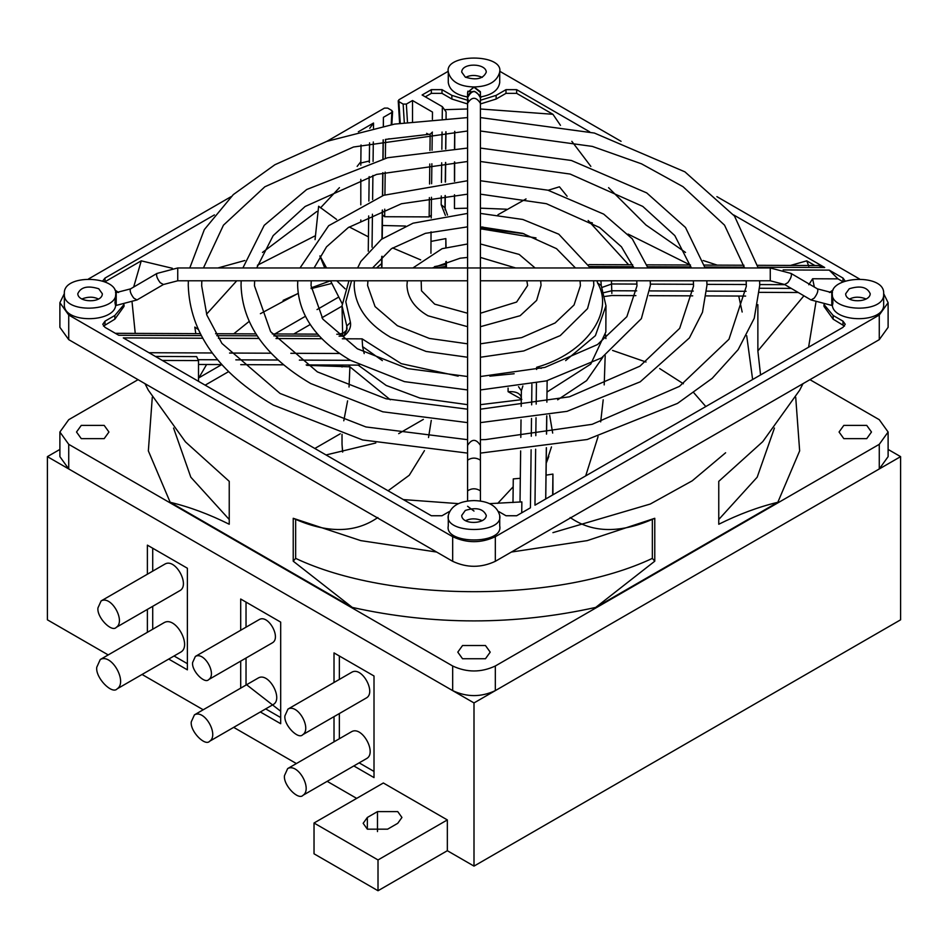 <?xml version="1.0" encoding="UTF-8"?>
<svg xmlns="http://www.w3.org/2000/svg" width="948" height="948" viewBox="0 0 948 948"><rect width="100%" height="100%" fill="white"/><g stroke="black" fill="none" stroke-linecap="round" stroke-linejoin="round"><path stroke-width="1.42" d="M430.937 253.294L431.044 231.822M412.51 121.439L412.51 100.524L432.489 112.065L432.406 119.306M432.241 132.791L432.039 150.234M431.873 163.755L431.624 183.699M431.47 197.291L431.221 217.993M426.659 133.324L428.496 134.391M757.713 265.298L818.562 265.535L824.701 267.502L733.586 214.9M589.644 131.796L516.66 89.657L505.995 89.657L496.136 95.357L480.411 100.263M467.589 103.96L451.864 99.042L451.864 95.357L467.589 100.263M451.864 95.357L442.005 89.657L431.34 89.657L422.109 94.99L442.361 106.686L446.105 111.923L446.105 118.69M369.744 128.264L373.536 123.027L358.356 131.796M214.414 214.9L104.991 278.072L102.799 280.881M124.022 304.711L124.022 306.394L114.85 319.18L114.85 315.483L123.821 304.746M118.559 292.505L114.909 289.958M114.85 315.483L104.991 321.171L102.787 324.252L104.991 327.333L118.749 335.272L201.249 335.604M351.542 280.786L345.807 301.748L350.428 322.403C351.246 327.333 349.03 331.93 343.792 336.185L338.969 334.217L336.765 334.217M535.644 449.222L534.968 505.177L843.009 327.333L845.213 324.252L843.009 321.171L833.15 315.483L824.179 304.746M833.091 289.958L829.441 292.505M845.213 281.153L843.009 278.072L829.251 270.133L837.985 278.866L843.009 281.769L843.009 278.072M541.249 368.357L536.639 367.291C585.343 353.604 614.979 312.615 597.572 283.002L596.991 280.786M467.767 91.221L471.642 91.838M202.671 338.223L123.299 337.903L431.34 515.748L442.005 515.748L449.151 511.624M498.849 511.624L505.995 515.748L516.66 515.748L530.418 507.808L531.117 449.779M489.855 376.155L514.16 373.737M859.469 278.949L716.889 196.639M621.07 141.311L499.667 71.23M64.346 293.596L59.89 302.708L68.73 315.02L452.67 536.687C466.89 543.322 481.11 543.322 495.33 536.687L879.27 315.02L888.11 302.708L883.655 293.596M391.216 124.686L391.939 110.561L387.673 108.096L384.473 108.096L326.93 141.311M231.099 196.651L88.531 278.949M383.3 126.155L383.407 117.327L391.939 112.409L391.939 110.561M381.641 267.964L381.736 256.505M381.949 238.955L382.293 210.089M382.471 195.715L382.743 172.749M382.909 158.861L383.134 139.866M381.641 263.591L376.534 267.964M445.844 247.547L445.844 238.6L446.022 247.487M446.318 261.423L446.461 267.964M445.844 238.6L430.937 241.42M412.51 100.524L406.348 104.09L407.474 122.114M404.298 122.565L403.149 104.09L406.348 104.09M403.149 104.09L398.883 101.626L400.234 123.181M398.883 99.777L398.883 101.626L398.883 99.777L448.333 71.23M383.407 126.131L383.407 117.327M389.012 138.728L388.396 139.083M405.554 226.051L382.399 225.482L382.234 238.742M382.032 256.221L381.89 267.964M382.399 225.482L382.459 210.029M59.89 302.708L59.89 327.333L68.73 339.645L452.67 561.311C466.89 567.959 481.11 567.959 495.33 561.311L879.27 339.645L888.11 327.333L888.11 302.708M104.991 278.072L104.991 281.769L141.252 260.842L172.382 268.296M217.933 267.964L244.833 260.51M262.478 252.441L316.857 211.475M320.531 207.849L339.42 187.668M357.159 166.386L360.643 161.966M425.308 96.838L431.34 93.354L431.34 89.657M139.688 347.359L138.467 346.66M521.732 512.821L521.862 501.895L489.595 503.637M458.405 503.637L403.327 499.584M342.086 303.502L330.52 280.786L311.098 287.884M298.122 293.382L260.392 313.705M249.134 321.443L233.765 333.803M206.605 364.506L198.511 378.442M198.511 381.321L198.511 360.584L196.639 356.614L155.413 356.448M314.57 236.111L257.429 265.239M236.751 280.786L206.546 314.179M360.809 221.595L360.809 219.96M360.809 204.839L360.809 179.326M360.809 165.177L361.022 144.973M369.459 160.97L360.809 163.02M467.589 208.181L454.471 208.524L454.471 194.755M454.471 181.305L454.471 161.93M690.239 265.025L628.097 234.097M592.405 222.922L589.727 222.235M506.493 209.212L480.411 208.181M760.557 374.934L757.867 350.914L757.867 304.64M552.921 532.646L650.257 504.04L692.253 480.802L725.623 452.765M552.921 494.82L552.921 474.071L546.036 475.149L545.752 498.956M512.986 502.559L513.271 478.906L520.357 478.29M454.471 208.524L454.53 194.755M454.578 181.293L454.661 161.918M454.708 148.481L454.779 131.345M790.525 265.428L806.748 260.842L808.798 266.127M480.411 108.984L552.921 114.281L560.481 125.349M571.834 141.335L590.841 166.386M608.58 187.668L645.955 224.996L685.523 252.441M703.167 260.51L717.257 265.132M445.359 109.648L467.589 108.984M837.985 278.866L812.614 278.759L814.332 287.054M815.908 302.365L808.597 347.193M812.614 278.759L808.798 284.767M803.916 295.812L757.867 350.914M544.673 499.584L543.737 500.117M480.411 103.96L496.136 99.042L505.995 93.354L516.66 93.354L552.921 114.281M806.748 260.842L814.877 265.523M451.864 99.042L442.005 93.354L431.34 93.354M552.66 494.963L552.921 474.071M162.333 360.441L198.511 360.584M135.232 333.4L132.092 302.365M133.668 287.054L141.252 260.842M283.108 300.386L298.134 293.501M311.145 288.63L331.776 283.428M145.032 383.703L148.326 390.173L185.453 441.863L229.238 481.347L229.238 524.256C209.283 514.29 189.588 506.967 170.178 502.286L352.289 607.419L293.228 561.192L293.228 518.295C327.036 533.534 355.239 533.274 377.849 517.501M511.375 552.044L587.227 540.621L654.772 518.295C620.904 533.534 592.701 533.274 570.151 517.501M802.968 383.703L799.685 390.173L762.761 441.638L718.762 481.347L718.762 524.256C738.765 514.278 758.447 506.955 777.822 502.286L799.65 450.893L795.716 397.295M352.289 607.419C433.426 625.396 514.574 625.396 595.711 607.419L777.822 502.286M595.711 607.419L654.772 561.192L652.354 558.384L652.354 519.587M654.772 518.295L654.772 561.192M173.567 428.058L190.821 477.2L229.238 519.504M293.228 518.295L360.773 540.621L436.625 552.044M295.646 519.587L295.646 558.384C389.794 602.786 558.206 602.786 652.354 558.384M718.762 519.504L757.179 477.2L774.433 428.058M152.284 397.295L148.35 450.893L170.178 502.286M295.646 558.384L293.228 561.192M138.053 379.674L68.73 419.691L59.89 432.015L68.73 444.328L452.67 665.994C466.89 672.63 481.11 672.63 495.33 665.994L879.27 444.328L888.11 432.015L879.27 419.691L809.947 379.674M81.255 438.628L76.515 432.015L81.267 425.391L104.185 425.391L108.937 432.015L104.197 438.628L81.255 438.628M462.541 658.753L457.789 652.141L462.541 645.517L485.459 645.517L490.211 652.141L485.459 658.753L462.541 658.753M843.803 438.628L839.063 432.015L843.815 425.391L866.733 425.391L871.485 432.015L866.745 438.628L843.803 438.628M338.649 297.103L317.023 309.593M305.386 316.312L274.813 333.969M221.796 364.565L198.807 377.849M59.89 432.015L59.89 456.64L68.73 468.952L452.67 690.618C466.89 697.266 481.11 697.266 495.33 690.618L879.27 468.952L888.11 456.64L888.11 432.015M823.978 304.711L823.978 306.394L833.15 319.18L844.502 326.1M114.85 319.18L103.498 326.1M759.692 288.263L791.213 288.393M798.275 292.505L759.49 292.351M445.773 149.014L445.975 131.784M454.495 148.492L454.696 131.345M547.209 380.669L547.209 381.499M445.133 209.84L445.299 195.537M445.465 182.028L445.702 162.475M565.636 360.619L595.391 335.663L605.973 305.789L605.843 331.99L590.758 364.091L547.079 392.01M521.27 399.701L480.411 404.666M467.589 404.666L420.023 398.101L386.203 385.457L358.202 365.122M342.69 336.173L342.027 305.777L346.79 326.065L346.506 331.006M521.838 399.369L508.092 391.702L508.092 388.064M382.364 360.619L362.574 346.613L364.198 353.592M362.574 346.613L362.136 338.863L401.253 363.653L458.145 376.155M611.436 280.786L611.768 290.752L636.665 290.846M522.869 385.966L521.376 390.777L521.187 406.325L521.376 390.777M339.052 336.161L343.792 336.185L347.039 329.134L346.79 326.065L350.428 322.403M600.937 280.786L601.21 285.502L597.572 283.002M445.916 267.964L445.844 264.468L434.563 266.601M445.844 264.468L445.844 261.577M432.418 132.08L430.155 134.201L385.35 139.427M431.411 215.066L429.148 216.902L429.385 197.622M384.746 209.164L384.663 216.725L429.148 216.902M384.663 216.725L382.399 214.876M481.548 228.124L482.793 226.951M497.961 214.746L526.045 198.926M548.181 190.264L559.439 186.803L567.129 196.283M628.643 264.776L588.151 220.481M345.155 288.844L336.765 280.786M326.539 267.964L319.926 255.913M315.056 239.643L318.623 206.249L336.599 219.415M420.687 259.882L392.591 247.926M368.428 236.858L349.243 226.939M390.339 399.807L349.919 366.829L306.796 365.336M198.191 329.418L194.814 327.072L195.821 333.649M348.864 365.087L349.919 366.829L349.03 387.021M347.596 400.85L343.78 420.794M423.365 419.407L398.681 433.651M375.799 442.989L326.053 454.957M431.281 420.355L428.52 437.538M424.467 450.62L409.263 475.256L388.076 490.768M549.662 415.283L552.684 433.082M551.475 446.899L546.226 462.695M497.736 503.364L513.176 486.786M612.55 350.416L646.015 362.006M659.678 368.571L683.378 383.75M693.853 392.816L705.81 406.55M585.698 475.884L598.07 436.613M600.688 421.872L603.201 399.783M604.196 384.9L605.191 355.583M752.629 379.52L746.704 335.699M742.165 312.022L738.741 296.037M605.547 334.727L605.914 338.59M602.987 357.005L586.599 380.622L557.661 399.807M435.677 267.964L445.88 266.435M480.411 92.442L474 87.216L467.589 92.454L474 86.955L480.411 91.719L480.411 97.976M480.411 103.332C476.086 96.589 471.82 96.589 467.589 103.332L467.589 97.798C471.82 89.539 476.086 89.539 480.411 97.798L480.411 445.418C476.086 438.675 471.82 438.675 467.589 445.418L467.589 501.065M474 86.955C488.469 86.6 497.048 81.647 499.714 72.107C503.886 53.372 444.102 53.384 448.286 72.119C450.964 81.647 459.531 86.6 474 86.955M480.411 96.957C492.119 94.907 498.553 90.107 499.714 82.571L499.714 72.107M448.286 72.107L448.286 82.583C449.459 90.107 455.893 94.907 467.589 96.957M465.314 77.132C476.358 80.509 483.35 78.838 486.288 72.107C485.909 63.042 461.783 62.568 461.712 72.107L465.314 77.132M482.307 77.345C476.133 74.845 470.599 74.845 465.693 77.345M480.411 501.065L480.411 445.418M474 511.067L467.589 506.291M499.714 515.439L499.714 525.903C503.874 544.65 444.102 544.638 448.286 525.903L448.286 515.439C450.964 505.9 459.531 500.959 474 500.591C488.481 500.959 497.048 505.9 499.714 515.439C503.874 534.174 444.102 534.162 448.286 515.428M465.314 510.427C476.358 507.038 483.35 508.709 486.288 515.439C485.897 524.505 461.783 524.979 461.712 515.451L465.314 510.427M465.693 520.677C470.623 518.248 476.157 518.248 482.307 520.677M832.226 293.773C830.875 311.809 885.396 314.037 883.655 293.773C885.396 273.522 830.875 275.738 832.226 293.773C833.102 302.045 833.102 305.529 832.226 304.237M832.308 305.422C834.11 323.138 885.302 323.469 883.655 304.237L883.655 293.773M849.254 288.761L845.652 293.785C845.723 303.313 869.849 302.839 870.228 293.773C867.29 287.043 860.298 285.372 849.254 288.761M866.247 299.011C860.097 296.582 854.563 296.582 849.633 299.011M115.775 293.773C117.125 311.809 62.604 314.037 64.346 293.773C62.604 273.522 117.125 275.738 115.775 293.773L114.969 302.708L115.514 305.422L116.213 305.422L116.213 292.6L115.502 292.6M115.692 305.422C113.89 323.138 62.698 323.469 64.346 304.237L64.346 293.773M98.746 288.761L102.348 293.773C102.289 303.313 78.151 302.85 77.772 293.773C80.71 287.043 87.702 285.372 98.746 288.761M81.753 299.011C87.903 296.582 93.437 296.582 98.367 299.011M353.829 765.937L374.01 777.597L374.01 675.995L334.016 652.911L334.016 682.489M334.016 716.629L334.016 741.822M260.344 711.972L280.691 723.715L280.691 622.125L240.697 599.029L240.697 630.254M240.697 661.111L240.697 688.141M168.72 659.073L187.384 669.845L187.384 568.243L147.378 545.147L147.378 574.215M147.378 609.398L147.378 632.304M356.685 798.382L327.167 781.33M296.38 763.555L233.682 727.365M203.228 709.779L142.058 674.466M108.214 654.926L47.4 619.814L47.4 456.64L59.89 449.423M888.11 449.423L900.6 456.64L900.6 619.814L474 866.105L474 702.93L47.4 456.64M474 866.105L447.338 850.712L378.015 890.741L314.025 853.793L314.025 823.006L383.348 782.989L447.338 819.925L447.338 850.712M280.691 711.261L246.03 684.302M342.027 306.145L321.882 317.77M310.233 324.5L293.702 334.04M228.61 371.628L205.159 385.161M900.6 456.64L474 702.93M447.338 819.925L378.015 859.955L378.015 890.741M378.015 859.955L314.025 823.006M377.482 811.618L397.745 811.618L401.94 817.46L397.745 823.314L387.614 829.168L367.35 829.168L363.155 823.314L367.35 817.46L377.482 811.618L377.482 831.586M174.053 655.992L187.384 663.683M152.711 548.228L152.711 571.134M152.711 606.317L152.711 629.223M116.343 627.315C125.835 621.284 111.402 595.095 101.116 600.925L97.952 607.905C96.613 617.397 111.828 632.802 116.343 627.315L180.333 590.379C189.825 584.347 175.392 558.159 165.106 563.977M117.185 688.829L181.175 651.88C191.721 645.173 175.688 616.093 164.253 622.563L100.263 659.512L96.755 667.262C95.274 677.796 112.172 694.908 117.185 688.817C127.731 682.122 111.698 653.03 100.263 659.512M265.677 708.891L280.691 717.565M246.03 602.11L246.03 627.173M246.03 658.03L246.03 685.06M208.726 679.574C217.045 674.277 204.389 651.323 195.371 656.431L192.598 662.545C191.425 670.876 204.768 684.373 208.726 679.574L272.716 642.625C281.035 637.34 268.379 614.375 259.361 619.482M209.662 741.229C219.154 735.198 204.721 709.021 194.435 714.851L191.271 721.831C189.944 731.311 205.147 746.704 209.662 741.229L273.652 704.293C283.144 698.261 268.711 672.085 258.425 677.903M339.348 655.98L339.348 679.408M339.348 713.548L339.348 738.741M359.162 762.867L374.01 771.435M302.756 734.688C311.963 728.834 297.956 703.416 287.979 709.068L284.91 715.847C283.618 725.054 298.383 739.997 302.756 734.688L366.746 697.74C375.953 691.886 361.946 666.468 351.969 672.132L287.967 709.08M303.064 795.254L367.054 758.305C376.64 752.214 362.053 725.753 351.661 731.643L287.659 768.591L284.471 775.642C283.132 785.228 298.502 800.787 303.064 795.254C312.65 789.151 298.063 762.702 287.671 768.579M340.308 433.769L314.831 448.475M536.011 237.924L480.411 228.776M824.701 267.502L758.092 267.229M744.393 267.182L704.897 267.016M691.056 266.969L647.65 266.791M633.465 266.732L589.786 266.554M445.382 215.374L441.176 204.697L441.282 195.975M441.448 182.443L441.685 162.795M441.851 149.31L442.052 132.033M442.218 118.571L442.361 106.686M467.589 227.176L466.392 226.892M373.536 123.027L373.476 128.193M373.311 141.975L373.074 161.456M372.908 175.475L372.611 199.495M372.434 214.201L372.043 247.203M319.429 336.078L273.842 335.9M257.181 335.829L216.737 335.663M535.81 435.665L536.023 417.748M536.189 404.121L536.438 383.312M536.604 369.495L536.639 367.291M783.143 269.943L829.251 270.133M218.396 338.282L258.97 338.448M275.998 338.519L321.941 338.709M342.335 338.78L362.136 338.863M531.899 384.272L531.662 404.855M531.496 418.459L531.283 436.246M382.625 195.655L382.909 172.702M383.075 158.814L383.3 139.842M516.66 93.354L516.66 89.657M452.67 561.311L452.67 536.687M495.33 561.311L495.33 536.687M68.73 339.645L68.73 315.02M879.27 339.645L879.27 315.02M495.33 665.994L495.33 690.618M452.67 665.994L452.67 690.618M879.27 444.328L879.27 468.952M68.73 444.328L68.73 468.952M843.009 324.868L843.009 321.171M833.15 319.18L833.15 315.483M505.995 93.354L505.995 89.657M496.136 99.042L496.136 95.357M442.005 93.354L442.005 89.657M104.991 324.868L104.991 321.171M547.138 380.693L546.878 402.153M546.712 415.864L546.486 434.113M546.321 447.717L545.704 498.98M546.072 475.149L546.404 447.705L546.072 475.149M546.569 434.101L546.795 415.852L546.569 434.101M520.025 502.049L520.642 450.916L520.025 502.049M520.808 437.407L521.021 419.869L520.808 437.407M650.15 290.906L693.284 291.072M706.746 291.131L746.112 291.285M784.849 284.673L759.739 284.566M746.313 284.519L706.947 284.353M693.521 284.305L650.375 284.127M636.949 284.08L611.768 283.973L602.253 287.339M339.716 353.486L290.823 353.296M271.187 353.213L229.558 353.047M212.281 352.976L148.966 352.727M198.073 359.695L217.649 359.778M235.827 359.849L278.167 360.015M299.355 360.098L350.464 360.311M445.098 195.549L444.956 208.086M446.105 111.923L446.034 118.334M445.868 131.784L445.655 149.026M445.501 162.487L445.264 182.052M368.262 251.161L368.689 215.943L368.262 251.161M368.867 201.094L369.163 176.612L368.867 201.094M369.329 162.535L369.566 142.852L369.329 162.535M604.089 292.612L611.768 290.752L611.851 293.453M521.376 390.801L518.532 386.666M508.092 391.702C515.795 391.228 520.227 393.207 521.376 397.639M441.176 204.697L444.956 207.79L447.515 215.066M480.541 228.788L480.731 229.689M429.551 184.007L429.788 163.992M429.954 150.471L430.155 134.201M385.587 139.415L385.362 158.257M385.196 172.121L384.924 194.85M342.584 452.054L342.027 444.328L342.702 452.018M467.589 97.976L467.589 92.442M480.411 460.159C476.086 457.446 471.82 457.446 467.589 460.159M480.411 490.839C476.086 488.125 471.82 488.125 467.589 490.839M480.411 280.786L770.262 280.786L770.262 267.964L791.047 273.439L817.46 288.879L831.787 292.6L831.787 305.422L832.498 305.422M467.589 280.786L177.738 280.786L177.738 267.964L156.953 273.439L130.54 288.879L116.213 292.6M791.047 273.439C792.018 275.358 790.94 278.439 787.812 282.682L784.577 284.507L811.002 299.947L831.787 305.422M817.46 288.879C818.444 290.787 817.366 293.868 814.225 298.11L811.002 299.947M177.738 280.786L163.423 284.507L160.188 282.682C157.06 278.439 155.982 275.358 156.953 273.439M163.423 284.507L136.998 299.947L133.775 298.11C130.634 293.868 129.556 290.787 130.54 288.879M367.35 817.46L367.35 829.168M803.003 383.679L799.674 390.173M148.326 390.173L144.997 383.679M317.675 334.134L272.325 333.957M255.913 333.886L215.563 333.732M200.241 333.66L115.372 333.317M588.874 264.611L632.695 264.788M647.034 264.848L690.511 265.025M704.435 265.084L743.967 265.239M346.589 330.058L343.78 332.866L338.969 334.217M523.995 233.741L480.411 228.089M348.935 280.786L342.027 305.777M346.755 329.75L347.039 329.134M605.973 305.777L600.985 284.459M745.649 296.072L706.272 295.906M692.715 295.859L649.546 295.681M635.907 295.622L611.804 295.527L605.025 296.428M359.375 365.122L306.168 364.909M283.665 364.814L240.721 364.648M221.832 364.565L198.511 364.482M399.629 123.276L398.219 100.749M391.832 124.567L392.602 111.52M324.749 267.964L319.867 255.996M546.226 463.181L548.809 456.462M342.027 444.328L342.027 434.303M342.027 366.995L342.027 365.051M201.806 280.786L201.687 285.917L206.854 315.08L221.927 343.437L280.051 393.444L365.892 426.944L467.589 439.682M480.411 439.682L485.495 439.588L592.133 424.325L679.455 386.369L728.976 339.254L746.313 286.391L746.195 280.786M744.559 267.964L724.521 225.138L683.046 186.709L641.5 163.826L592.334 146.407L480.411 131.002M467.589 131.002L353.497 147.011L264.836 186.792L223.444 225.186L203.441 267.964M188.356 280.786L188.261 285.336C189.79 332.618 218.147 372.528 273.344 405.069L362.61 439.955L467.589 453.108M480.411 453.108L587.227 439.505L677.5 403.398L712.197 378.335L738.136 349.646L754.253 318.244L759.739 285.336L759.632 280.786M758.222 267.964L734.51 216.097L684.93 171.861L594.408 133.052L480.411 117.576M467.589 117.576L394.593 124.093L326.894 141.335L274.884 164.739L233.291 194.601L204.341 229.582L189.778 267.964M254.633 280.786L254.479 285.798L270.654 331.717L317.379 371.889L386.097 398.788L467.589 409.192M480.411 409.192L569.428 396.809L639.888 366.189L679.669 328.364L693.521 286.178L693.367 280.786M691.317 267.964L674.822 235.614L642.78 206.415L570.151 174.065L480.411 161.492M467.589 161.492L376.652 174.396L305.126 206.486L273.154 235.649L256.683 267.964M241.171 280.786L241.053 285.336C242.356 324.24 265.57 356.969 310.671 383.513L382.814 411.799L467.589 422.618M480.411 422.618L567.034 411.337L640.196 381.831L689.374 337.962L702.48 312.283L706.947 285.336L706.829 280.786M242.889 267.964L264.208 225.34L306.702 189.517L387.625 157.724L467.589 148.066M480.411 148.066L571.36 160.473L646.714 192.906L685.499 227.473L705.111 267.964M311.24 280.786L311.039 285.668L322.865 319.156L357.372 348.793L407.747 368.606L467.589 376.522M480.411 376.522L544.875 367.397L597.501 344.574L626.853 316.691L636.961 285.952L636.76 280.786M633.916 267.964L621.45 246.812L599.646 227.532L546.368 203.702L480.411 194.162M467.589 194.162L401.466 203.737L348.283 227.579L326.527 246.836L314.084 267.964M297.767 280.786L297.613 285.336C298.679 315.269 316.371 340.296 350.665 360.418L404.452 381.629L467.589 389.948M480.411 389.948L546.309 380.906L601.589 357.882L641.358 318.658L650.387 285.336L650.233 280.786M647.982 267.964L632.292 238.849L603.686 214.118L547.944 190.204L480.411 180.736M467.589 180.736L383.667 195.288L328.66 225.719L300.018 267.964M367.931 280.786L367.599 285.549L375.064 306.583L397.366 325.709L429.385 338.436L467.589 343.828M480.411 343.828L521.625 337.618L555.113 322.96L574.038 305.007L580.401 285.715L580.069 280.786M575.46 267.964L556.5 248.649L522.597 233.338L480.411 226.856M467.589 226.856L425.391 233.338L391.453 248.684L372.54 267.964M354.398 280.786L354.173 285.336C354.99 306.275 367.16 323.6 390.659 337.334L426.09 351.447L467.589 357.254M480.411 357.254L523.758 350.95L560.244 335.604L587.523 308.645L593.827 285.336L593.602 280.786M590.379 267.964L558.787 234.192L522.81 219.474L480.411 213.418M467.589 213.418L413.044 223.195L381.428 239.323L360.797 261.47L357.621 267.964M421.161 280.786L421.493 290.787L434.694 304.154L467.589 313.243M480.411 313.243L516.613 302.057L527.621 285.502L526.851 280.786M515.653 267.964L480.411 257.429M467.589 257.429L460.147 258.212L432.347 267.964M407.344 280.786L406.953 285.336C407.522 297.838 414.537 307.981 427.986 315.779L467.589 326.693M480.411 326.693L520.144 315.708L536.639 300.398L541.047 285.336L540.656 280.786M535.099 267.964L519.16 254.419L480.411 243.98M467.589 243.98L442.124 248.672L412.901 267.964M467.589 103.332L467.589 445.418M480.411 97.798L480.411 97.798C481.999 97.597 480.103 95.464 474.699 91.423C467.708 90.854 466.807 100.524 467.589 97.798L468.359 100.843M831.787 292.6L832.486 292.6M770.262 267.964L177.738 267.964M770.262 280.786L784.577 284.507M136.998 299.947L116.213 305.422M194.423 714.851L258.413 677.915M195.359 656.431L259.349 619.494M101.104 600.925L165.094 563.989"/></g></svg>
